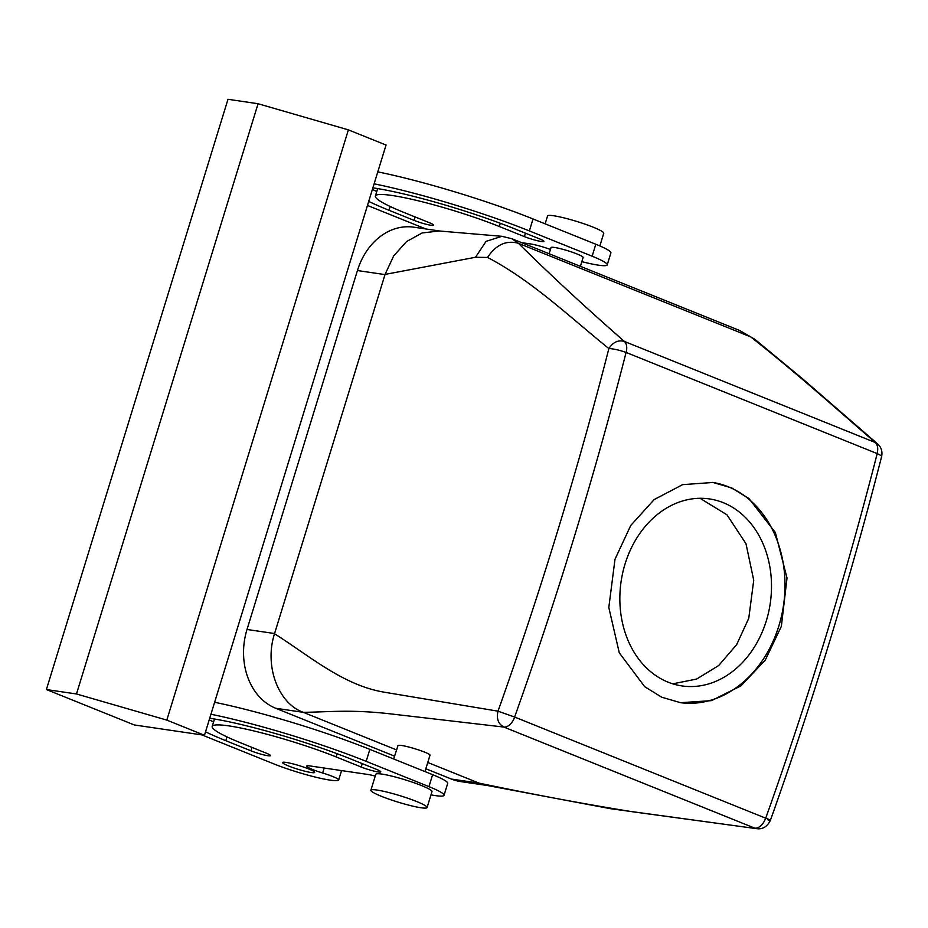 <?xml version="1.0" encoding="UTF-8"?>
<svg xmlns="http://www.w3.org/2000/svg" width="928" height="928" viewBox="0 0 928 928"><rect width="100%" height="100%" fill="white"/><g stroke="black" fill="none" stroke-linecap="round" stroke-linejoin="round"><path stroke-width="1.39" d="M371.281 789.902A29.406 3.352 -162.9 0 0 370.875 790.262A29.406 3.352 -162.9 0 0 396.047 801.502A29.406 3.352 -162.9 0 0 426.671 807.905A29.406 3.352 -162.9 0 0 427.077 807.546A29.406 3.352 -162.9 0 0 401.917 796.305A29.406 3.352 -162.9 0 0 371.281 789.902M427.077 807.546L431.984 791.596A29.406 3.352 -162.9 0 0 406.824 780.355A29.406 3.352 -162.9 0 0 376.188 773.94A29.406 3.352 -162.9 0 0 375.782 774.3L370.875 790.262M210.934 714.247A130.198 14.848 17.1 0 1 366.177 761.343L428.956 786.631A42.004 4.791 17.1 0 1 444.036 795.296A42.004 4.791 17.1 0 1 430.986 794.867M375.237 776.098A16.797 1.914 17.1 0 0 367.268 774.346A16.797 1.914 17.1 0 0 366.328 774.23L311.182 766.122A16.797 1.914 17.1 0 0 310.126 765.948A16.797 1.914 17.1 0 0 306.623 766.064A16.797 1.914 17.1 0 0 322.654 773.001A16.797 1.914 17.1 0 1 338.685 779.938A16.797 1.914 17.1 0 1 338.639 780.019A42.004 4.791 17.1 0 1 314.511 776.887A42.004 4.791 17.1 0 1 273.551 763.779L210.772 738.491A130.198 14.848 17.1 0 1 202.176 734.941M205.529 731.821A105.003 11.971 17.1 0 0 225.806 740.695L250.92 750.81L251.975 747.388M209.705 718.26A105.003 11.971 17.1 0 1 351.132 759.139L376.246 769.254A12.598 1.438 17.1 0 1 380.77 771.852A12.598 1.438 17.1 0 1 373.764 771.04A12.598 1.438 17.1 0 1 361.212 767.038L336.098 756.923L337.084 753.698M250.92 750.81A12.598 1.438 17.1 0 0 263.471 754.812A12.598 1.438 17.1 0 0 270.489 755.624A12.598 1.438 17.1 0 0 265.965 753.026L240.851 742.91A79.796 9.106 17.1 0 1 212.199 726.45A79.796 9.106 17.1 0 1 256.592 731.6A79.796 9.106 17.1 0 1 336.098 756.923M311.17 772.525A16.797 1.914 17.1 0 1 293.039 767.653A16.797 1.914 17.1 0 1 282.553 762.526A16.797 1.914 17.1 0 1 286.056 762.41A16.797 1.914 17.1 0 1 304.187 767.27A16.797 1.914 17.1 0 1 314.673 772.398A16.797 1.914 17.1 0 1 311.17 772.525M214.623 702.287A130.198 14.848 17.1 0 1 369.854 749.383L432.634 774.671A42.004 4.791 17.1 0 1 447.714 783.336L444.036 795.296M204.473 735.278L386.048 145.035L348.383 129.862L258.065 103.727L227.986 99.296L46.4 689.55L134.282 724.954L204.473 735.278L166.808 720.105L348.383 129.862M213.591 721.926A105.003 11.971 17.1 0 1 209.218 719.861M166.808 720.105L76.479 693.97L46.4 689.55M377.8 171.866A130.198 14.848 17.1 0 1 533.032 218.962L595.811 244.25A42.004 4.791 17.1 0 1 610.891 252.915L607.214 264.874A42.004 4.791 17.1 0 1 581.833 261.661M376.768 191.504A105.003 11.971 17.1 0 1 372.395 189.44M374.123 183.825A130.198 14.848 17.1 0 1 529.354 230.921L592.134 256.209A42.004 4.791 17.1 0 1 607.214 264.874M425.848 228.972L373.949 208.058A130.198 14.848 17.1 0 1 367.476 205.413M550.432 249.458A16.797 1.914 17.1 0 0 530.445 243.925A16.797 1.914 17.1 0 0 529.505 243.809L521.49 242.614M549.121 253.738L551.012 247.579A16.797 1.914 17.1 0 1 551.244 247.382A16.797 1.914 17.1 0 1 554.515 247.463A16.797 1.914 17.1 0 1 572.646 252.335A16.797 1.914 17.1 0 1 583.12 257.462L580.394 266.336M368.718 201.399A105.003 11.971 17.1 0 0 388.994 210.273L414.097 220.388L415.152 216.966M372.882 187.839A105.003 11.971 17.1 0 1 514.321 228.706L539.423 238.821A12.598 1.438 17.1 0 1 543.947 241.419A12.598 1.438 17.1 0 1 536.941 240.607A12.598 1.438 17.1 0 1 524.39 236.617L499.276 226.502L500.273 223.277M414.097 220.388A12.598 1.438 17.1 0 0 426.66 224.39A12.598 1.438 17.1 0 0 433.666 225.202A12.598 1.438 17.1 0 0 429.142 222.604L404.028 212.489A79.796 9.106 17.1 0 1 375.376 196.028A79.796 9.106 17.1 0 1 419.769 201.179A79.796 9.106 17.1 0 1 499.276 226.502M429.699 755.624C434.06 754.128 400.989 743.606 397.996 745.532L393.681 758.976M76.479 693.97L258.065 103.727M599.859 245.932L603.757 233.253A29.406 3.352 -162.9 0 0 578.585 222.012A29.406 3.352 -162.9 0 0 547.961 215.598A29.406 3.352 -162.9 0 0 547.555 215.957L545.13 223.834M514.68 717.066L765.658 818.171A12.598 7.459 111.9 0 1 754.847 828.17L503.869 727.065C498.29 724.026 496.329 718.724 498 711.173L514.68 717.066A12.598 7.459 111.9 0 1 503.869 727.065L389.447 713.748C350.169 709.386 329.753 711.996 303.259 712.321L275.686 708.261A63 50.251 -81.6 0 1 247.01 629.474L357.431 270.535A63 50.251 -81.6 0 1 413.679 227.174L440.069 231.06M765.658 818.171L765.751 818.113A2520.019 1492.665 -68.1 0 0 877.18 453.688A12.598 2.227 14.4 0 1 881.6 456.646C850.35 578.724 813.276 699.956 770.391 820.352C767.224 826.697 762.7 829.47 756.807 828.681L632.884 811.814C586.287 804.379 535.004 794.82 479.034 783.128L427.762 762.48L479.034 783.128L451.46 779.079L425.836 768.755M303.259 712.321L396.488 749.882L303.259 712.321C278.423 703.586 264.074 666.165 274.514 633.743A63 50.251 -81.6 0 1 274.572 633.534L247.01 629.474M514.646 716.95A2520.019 1492.665 -68.1 0 0 626.075 352.524A12.598 2.227 -165.6 0 0 608.872 348.58A2507.421 1485.206 -68.1 0 1 498 711.173L383.716 692.102C342.641 684.992 309.755 656.015 274.514 633.743L385.05 274.421L393.669 255.931L406.51 241.593L422.159 232.951L439.234 230.991M486.84 785.401L479.034 783.128A63 50.251 -81.6 0 0 488.267 785.633M877.83 444.094L875.382 442.552C835.2 407.891 797.894 374.123 750.717 336.887L739.628 330.484L511.885 238.74L501.932 236.315L438.898 230.956M501.909 236.315L486.075 241.361L475.484 257.276L487.548 257.45C531.408 280.268 569.34 316.657 608.872 348.58C613.072 342.119 618.245 339.741 624.405 341.446C585.069 306.994 549.747 274.282 518.427 243.31L511.885 238.74M475.484 257.276L385.05 274.421A63 50.251 -81.6 0 0 385.004 274.595L274.572 633.534M765.751 818.113C771.04 820.294 771.771 820.897 767.943 819.923M877.18 453.688L877.146 453.572C878.282 448.56 877.702 444.883 875.382 442.552L624.405 341.446A12.598 7.459 -68.1 0 1 626.156 352.466L626.075 352.524M614.997 559.282L630.738 525.48L654.159 499.577L682.625 484.648L712.959 482.467L731.705 487.942L748.884 498.487L775.344 532.51L787.014 578.028L781.364 626.307L765.287 660.063L741.02 685.838L711.567 700.628L680.572 702.705L661.734 697.218L644.716 686.697L619.278 652.825L608.814 607.492L614.997 559.282M739.628 330.484L754.684 339.184L750.717 336.887L518.427 243.31C506.282 239.992 495.993 244.702 487.548 257.45M881.6 456.646C882.621 451.46 881.31 447.226 877.668 443.944L802.592 378.821L754.696 339.184M700.014 498.29L726.972 514.82L745.984 543.727L753.733 580.232L748.757 618.292L736.67 644.612L718.678 665.538L696.638 679.052L672.765 683.832M712.426 482.398A111.302 88.775 -81.6 0 1 778.859 625.936A111.302 88.775 -81.6 0 1 680.027 702.624M766.296 620.878A94.505 75.377 -81.6 0 1 681.918 685.92A94.505 75.377 -81.6 0 1 625.054 563.98A94.505 75.377 -81.6 0 1 709.433 498.928A94.505 75.377 -81.6 0 1 766.296 620.878M487.409 785.506L460.694 781.585A63 50.251 -81.6 0 1 451.46 779.079M394.551 756.146L275.686 708.261M428.956 786.631L432.634 774.671M366.177 761.343L369.854 749.383M322.654 773.001L324.185 768.013M225.806 740.695L226.977 736.902M361.212 767.038L362.256 763.616M529.354 230.921L533.032 218.962M595.811 244.25L592.134 256.209M525.445 233.195L524.39 236.617M388.994 210.273L390.154 206.48M877.146 453.572L626.156 352.466M385.004 274.595L357.431 270.535M338.685 779.938L341.574 770.576M212.199 726.45L214.484 719.014M429.942 755.392L424.966 771.586M375.376 196.028L377.673 188.593M486.574 785.355L610.601 808.717L756.842 828.692"/></g></svg>
